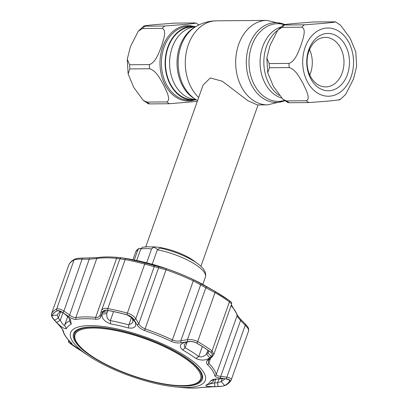 <?xml version="1.0" encoding="UTF-8"?>
<svg xmlns="http://www.w3.org/2000/svg" width="408" height="408" viewBox="0 0 408 408"><rect width="100%" height="100%" fill="white"/><g stroke="black" fill="none" stroke-linecap="round" stroke-linejoin="round"><path stroke-width="0.61" d="M196.019 99.608L192.902 99.634A36.378 27.122 -90.5 0 1 168.086 47.512A36.378 27.122 -90.5 0 1 192.29 26.872L195.406 26.846M151.837 246.901A29.233 8.543 19.5 0 1 191.786 259.366A29.233 8.543 19.5 0 1 196.156 262.594M257.402 104.938L247.957 100.74L222.238 81.197L210.288 77.948L203.046 85.129L145.794 246.804M300.982 45.252C298.518 51.53 295.203 61.45 288.946 63.413L269.193 63.577L266.847 58.058L269.984 45.512L277.792 30.136L282.02 27.356L301.772 27.188C306.678 29.09 302.965 38.964 300.982 45.252M289.195 67.58C295.744 69.35 300.15 78.402 303.343 84.13C306.031 89.837 310.916 98.935 306.23 100.751L286.477 100.919L282.882 99.246L273.319 86.241L267.709 72.685L269.448 67.748L289.195 67.58A43.85 32.691 -90.5 0 1 288.946 63.413M282.882 99.246L288.074 102.658L289.298 102.724L309.045 102.561L329.608 100.985C334.499 100.46 342.909 99.623 338.9 99.506M340.129 99.623L345.698 94.365L353.507 78.989L356.643 66.443L355.781 51.816L350.171 38.265L340.609 25.255L335.417 21.843L314.446 21.94L293.898 23.516C288.991 24.041 280.602 24.873 284.585 24.995L304.337 24.827L324.88 23.256C329.791 22.731 338.181 21.894 334.193 21.772M279.21 95.441A36.868 27.484 -90.5 0 1 266.475 46.471A36.868 27.484 -90.5 0 1 277.562 30.406M308.8 49.71A28.667 21.369 -90.5 0 1 337.268 36.271A28.667 21.369 -90.5 0 1 347.427 74.516A28.667 21.369 -90.5 0 1 318.964 87.955A28.667 21.369 -90.5 0 1 308.8 49.71M308.83 51.418A24.766 18.467 -90.5 0 1 325.309 37.368A24.766 18.467 -90.5 0 1 342.205 72.853A24.766 18.467 -90.5 0 1 325.727 86.904A24.766 18.467 -90.5 0 1 308.83 51.418M309.57 49.541A24.766 18.467 -90.5 0 1 310.524 73.119A24.766 18.467 -90.5 0 1 309.784 74.996M282.02 27.356A43.85 32.691 89.5 0 1 284.585 24.995L283.356 24.878L277.792 30.136M130.402 46.691L138.21 31.314L142.438 28.529L162.19 28.366C167.096 30.263 163.384 40.137 161.4 46.43C158.941 52.703 155.621 62.623 149.364 64.586L129.611 64.755L127.265 59.231L130.402 46.691M198.961 24.903L195.835 23.016L194.611 22.95L174.864 23.118L154.316 24.689C149.41 25.214 141.02 26.051 145.008 26.168L143.774 26.051L138.21 31.314M194.611 22.95C198.599 23.067 190.21 23.904 185.298 24.429L164.756 26.005L145.008 26.168A43.85 32.691 89.5 0 0 142.438 28.529M195.733 26.648A36.868 27.484 89.5 0 0 192.285 26.387A36.868 27.484 89.5 0 0 167.754 47.303A36.868 27.484 89.5 0 0 192.907 100.118A36.868 27.484 89.5 0 0 196.35 99.802M197.304 101.352L169.463 103.734L149.716 103.902L148.492 103.836L143.3 100.424L146.895 102.092L166.648 101.924C171.334 100.113 166.449 91.01 163.761 85.303C160.568 79.575 156.162 70.523 149.614 68.758L129.866 68.927L128.127 73.863L127.265 59.231M143.3 100.424L133.737 87.419L128.127 73.863M146.661 262.803L151.577 248.921A37.031 10.817 -160.5 0 0 145.559 248.579A37.031 10.817 -160.5 0 0 140.75 249.013L142.55 247.233L147.716 246.738L153.979 247.115L151.577 248.921M157.519 249.359L153.979 247.115M157.325 249.798L159.931 248.069C171.926 250.599 182.911 254.745 192.882 260.508C200.032 264.685 207.193 270.596 205.413 276.966A37.031 10.817 -160.5 0 0 157.325 249.798L152.204 264.257M141.02 248.431L139.077 248.431L137.843 249.961A37.031 10.817 -160.5 0 0 135.599 252.241C136.027 250.808 137.19 249.538 139.077 248.431M134.288 259.993L137.843 249.961M136.69 260.477L140.75 249.013M62.924 312.778L60.267 320.28L58.319 318.143L60.69 311.437A89.979 26.29 -160.5 0 0 57.278 315.037L58.319 318.143L54.636 320.244C52.632 318.021 51.785 316.435 52.086 315.496A94.722 27.673 19.5 0 1 57.171 310.814L57.916 310.646L62.827 312.707L65.26 314.4L70.548 319.699L71.216 324.212A76.699 22.409 -160.5 0 0 66.529 328.527C64.637 329.231 61.322 327.185 56.59 322.386L60.267 320.28C62.286 323.779 63.714 325.497 64.561 325.446A79.58 23.251 19.5 0 1 69.426 320.969L69.717 320.601L69.482 318.265M224.66 385.514C223.395 386.07 221.167 386.407 217.979 386.519L214.904 386.621C208.039 386.713 205.076 386.213 206.009 385.116A76.699 22.409 -160.5 0 0 210.696 380.802L213.093 379.42L223.579 378.634L226.165 378.981L229.526 380.047L229.745 380.837A94.722 27.673 19.5 0 1 224.66 385.514L221.207 381.546A89.979 26.29 -160.5 0 0 224.854 378.808M185.569 356.153A71.461 20.879 19.5 0 1 176.108 386.983A71.461 20.879 19.5 0 1 90.316 356.954A71.461 20.879 19.5 0 1 89.138 356.184A71.461 20.879 19.5 0 1 90.392 325.625A71.461 20.879 19.5 0 1 185.569 356.153M81.722 351.15A94.722 27.673 19.5 0 1 77.785 348.697A94.722 27.673 19.5 0 1 76.219 347.677A94.722 27.673 19.5 0 1 71.053 344.117L69.549 342.74L70.375 343.184L81.345 350.875A76.699 22.409 -160.5 0 0 86.231 354.272L89.138 356.184M176.108 386.983L182.376 387.6A80.187 23.429 -160.5 0 0 201.96 387.437L217.719 386.565C221.09 386.447 223.431 386.101 224.742 385.519A94.804 27.698 -160.5 0 0 229.832 380.832C230.112 379.94 228.857 379.292 226.063 378.884L219.983 378.053C216.923 377.619 215.195 376.814 214.786 375.625A80.187 23.429 -160.5 0 0 207.432 364.533C206.035 362.987 206.193 361.417 207.896 359.82L211.339 356.668C212.869 355.169 212.706 353.675 210.844 352.191A94.804 27.698 -160.5 0 0 204.107 347.606A94.804 27.698 -160.5 0 0 196.579 343.026C193.948 341.634 191.071 341.175 187.945 341.644L181.31 342.745C177.934 343.281 174.655 342.842 171.472 341.435A80.187 23.429 -160.5 0 0 144.529 330.505C141.102 329.225 138.603 327.318 137.042 324.783L134.008 319.76C132.508 317.409 130.183 315.761 127.026 314.808A94.804 27.698 -160.5 0 0 107.671 310.325C104.744 309.881 102.944 310.575 102.27 312.416L100.975 316.44C100.286 318.454 98.542 319.382 95.742 319.214A80.187 23.429 -160.5 0 0 76.158 319.377C74.144 319.581 71.686 318.694 68.794 316.71L63.056 312.747C60.369 310.932 58.385 310.269 57.105 310.753A94.804 27.698 -160.5 0 0 52.02 315.44C51.704 316.43 52.601 318.092 54.713 320.428L59.313 325.441C61.623 327.976 62.965 329.894 63.332 331.189A1.622 1.525 166.7 0 1 62.801 330.368L62.801 330.368C63.73 334.075 66.31 338.008 70.538 342.159A1.622 1.321 134.8 0 1 70.406 342.006M210.773 352.216C212.548 353.644 212.711 355.067 211.252 356.485L209.794 357.836C205.632 360.575 200.996 360.784 195.881 358.454A76.699 22.409 -160.5 0 0 189.73 354.236A76.699 22.409 -160.5 0 0 182.748 350.018C178.75 346.494 179.658 343.893 185.477 342.215L188.302 341.741C191.281 341.297 194.019 341.736 196.518 343.062A94.722 27.673 19.5 0 1 204.041 347.631A94.722 27.673 19.5 0 1 210.773 352.216L211.058 352.435M186.808 341.996L184.222 344.785L184.804 347.509L185.15 347.749A79.58 23.251 19.5 0 1 192.392 352.119A79.58 23.251 19.5 0 1 198.778 356.5L199.099 356.689C201.807 357.245 204.275 356.388 206.514 354.119L207.988 352.772L208.554 351.798L208.595 350.671M208.483 287.65A1.622 0.913 -60.5 0 1 208.493 287.655L214.312 290.97A92.157 26.923 -160.5 0 0 213.644 290.583L206.494 286.523A78.974 23.072 19.5 0 1 206.881 286.748M134.971 321.723C136.904 326.548 134.747 328.639 128.484 328.001A76.699 22.409 -160.5 0 0 110.665 323.881C104.56 321.657 101.668 318.393 101.98 314.094L106.728 313.63L106.983 317.261C107.722 319.092 108.849 320.214 110.359 320.627A79.58 23.251 19.5 0 1 128.846 324.906L132.799 322.616L132.819 319.668L131.539 317.526L133.676 319.581L134.971 321.723L132.819 319.668M215.021 378.94L214.149 379.69A79.58 23.251 19.5 0 1 209.289 384.163L214.526 382.867L217.591 382.765L221.207 381.546L222.289 378.502M119.993 258.907L116.586 258.356A81.207 23.725 -160.5 0 0 96.752 258.519L89.428 259.162L82.288 259.187C78.331 259.049 75.582 259.315 74.037 259.993A95.824 27.999 -160.5 0 0 68.891 264.731L51.541 313.726A95.824 27.999 19.5 0 1 56.687 308.989C58.196 308.397 60.603 309.096 63.908 311.09A1.622 0.439 124.9 0 0 63.056 312.747M183.462 356.169A68.299 19.956 -160.5 0 0 116.285 329.771A68.299 19.956 -160.5 0 0 73.598 333.652A68.299 19.956 -160.5 0 0 92.427 356.934A68.299 19.956 -160.5 0 0 159.926 383.403A68.299 19.956 -160.5 0 0 202.363 379.251A68.299 19.956 -160.5 0 0 183.462 356.169M74.858 331.627A68.213 19.931 -160.5 0 0 74.939 332.551M202.011 377.548A68.213 19.931 -160.5 0 0 202.659 376.885M52.086 315.496L57.258 315.083M56.59 322.386L54.636 320.244M76.158 319.377A1.622 1.367 80.9 0 1 75.837 317.587A81.207 23.725 19.5 0 1 95.671 317.419L116.586 258.356A1.622 1.01 -84.6 0 1 117.616 257.428C109.829 256.693 103.214 256.754 97.772 257.606L97.772 257.606A1.622 1.367 -99.1 0 0 96.752 258.519L75.837 317.587C74.098 317.74 72.032 316.894 69.635 315.058L63.908 311.09L82.442 258.131M68.794 316.71A1.622 0.439 124.5 0 1 69.635 315.058L89.592 258.101M121.579 257.82L117.616 257.428A1.622 1.01 -84.6 0 1 117.652 257.433L121.232 257.79M151.312 264.486A1.622 1.255 102.3 0 1 151.399 264.501A1.622 1.255 102.3 0 1 151.485 264.527L146.039 263.15A92.157 26.923 -160.5 0 0 127.219 258.8L124.312 258.218L129.392 259.019A79.489 23.225 -160.5 0 0 126.796 258.596L121.482 257.785C121.421 257.468 120.88 257.831 119.85 258.861A1.622 1.622 93.5 0 1 121.482 257.785L121.482 257.785A1.622 1.622 93.5 0 1 121.635 257.8L126.006 258.616A94.758 27.683 19.5 0 1 145.355 263.089L166.413 268.719A80.136 23.414 19.5 0 1 193.336 279.643L214.868 291.297A94.758 27.683 19.5 0 1 215.557 291.695A94.758 27.683 19.5 0 1 222.396 295.871A94.758 27.683 19.5 0 1 229.128 300.456A1.622 1.102 125.9 0 1 229.184 300.492A1.622 1.102 125.9 0 1 229.429 301.874A95.824 27.999 -160.5 0 0 222.62 297.243A95.824 27.999 -160.5 0 0 215.011 292.613L205.831 287.773A1.622 0.908 -60.8 0 1 207.269 287.013M95.742 319.214A1.622 1.01 95.4 0 1 95.671 317.419C98.073 317.541 99.583 316.669 100.2 314.798L101.47 310.774C102.214 308.749 104.326 308.015 107.794 308.56A95.824 27.999 19.5 0 1 127.357 313.089C131.106 314.206 133.916 316.078 135.787 318.709L138.802 323.728C140.046 326.023 142.142 327.731 145.08 328.853A81.207 23.725 19.5 0 1 172.365 339.92C175.114 341.114 177.939 341.404 180.841 340.787L187.451 339.675L205.831 287.773L193.28 280.857A81.207 23.725 -160.5 0 0 166 269.79L144.707 264.088A95.824 27.999 -160.5 0 0 125.144 259.565L119.85 258.861L101.51 310.646M134.008 319.76A1.622 0.954 149.2 0 0 135.787 318.709L154.163 266.812A1.622 1.255 -77.3 0 0 153.357 265.139M137.042 324.783A1.622 0.959 148.8 0 0 138.802 323.728L158.59 267.837A1.622 1.255 -76.6 0 0 157.804 266.169M181.31 342.745A1.622 0.612 80.7 0 1 180.841 340.787L200.634 284.896A1.622 0.908 -61.3 0 1 202.052 284.121M211.339 356.668A1.622 1.239 -132.5 0 0 212.446 356.459L208.156 360.718L208.784 363.314A81.207 23.725 19.5 0 1 216.235 374.549C216.602 375.559 218.117 376.166 220.769 376.375L226.848 377.201C230.143 377.885 231.617 378.757 231.27 379.828L248.62 330.832C249.007 329.69 247.875 327.848 245.228 325.298L240.562 320.484C238.614 318.276 237.476 316.613 237.15 315.486A81.207 23.725 -160.5 0 0 231.086 305.679M187.945 341.644A1.622 0.607 80.2 0 1 187.451 339.675C191.148 339.303 194.55 339.951 197.661 341.613A95.824 27.999 19.5 0 1 212.078 350.875L213.802 354.496L231.683 303.996L229.429 301.874L212.078 350.875A1.622 1.102 125.9 0 1 210.844 352.191M100.2 314.798A1.622 1.321 17.5 0 0 100.184 314.843L101.454 310.814A1.622 1.316 17.5 0 1 101.47 310.774L101.454 310.814A1.622 1.316 17.5 0 0 102.27 312.416M100.154 314.93L100.184 314.843A1.622 1.321 17.5 0 0 100.975 316.44M68.621 340.16L68.457 340.629L69.197 340.782M240.7 319.413A1.622 0.576 135.7 0 1 240.847 319.479A1.622 0.576 135.7 0 1 240.562 320.484L220.769 376.375A1.622 0.862 -82 0 1 219.983 378.053M245.366 324.233A1.622 0.571 136.1 0 1 245.524 324.304A1.622 0.571 136.1 0 1 245.228 325.298L226.848 377.201A1.622 0.862 -82.5 0 1 226.063 378.884M217.979 386.519L217.591 382.765L219.111 378.466M215.975 378.772L214.526 382.867L214.904 386.621M206.009 385.116L209.08 384.29M69.192 342.587L69.549 342.74M108.283 310.503L107.268 311.911L102.536 312.375L106.004 310.243L107.692 310.391A94.722 27.673 19.5 0 1 127.031 314.864L132.626 318.189L133.676 319.581M131.539 317.526L131.351 317.021M107.319 311.763L106.728 313.63L107.564 311.263M101.98 314.094L102.536 312.375M153.199 264.904A1.622 1.255 102.6 0 1 153.291 264.92A1.622 1.255 102.6 0 1 153.382 264.945L151.485 264.527M124.312 258.218A1.622 1.622 89.8 0 1 124.634 258.305M132.059 259.774A1.622 0.739 -79.5 0 1 132.274 259.61L129.428 259.024M132.274 259.61A78.974 23.072 19.5 0 1 150.623 263.854L153.408 264.573C155.224 265.21 155.213 265.333 153.382 264.945M153.204 264.512L153.408 264.573A79.489 23.225 -160.5 0 1 204.413 285.269L204.454 285.289C188.975 276.859 171.89 269.938 153.204 264.512M206.275 286.406A1.622 0.908 -60.7 0 1 206.285 286.411L208.493 287.655A1.622 0.913 -60.5 0 1 208.503 287.66M211.252 356.485L207.988 352.772L208.651 350.895M207.907 350.197L206.514 354.119L209.794 357.836M185.018 342.302L185.477 342.215M208.983 359.606A1.622 1.244 -132.1 0 1 207.896 359.82M59.313 325.441A1.622 0.561 -42.8 0 1 59.17 325.37L54.565 320.356A1.622 0.556 -42.4 0 0 54.713 320.428M63.332 331.189A80.187 23.429 -160.5 0 0 70.686 342.281C72.119 343.709 72.359 344.173 71.395 343.674A1.622 1.545 -63 0 1 70.798 342.424M71.395 343.674L69.437 342.644A1.622 1.545 -61.5 0 1 68.993 340.67L69.018 340.593M69.437 342.644L71.002 344.082A94.804 27.698 -160.5 0 0 76.179 347.647A94.804 27.698 -160.5 0 0 76.199 347.662M210.502 386.784L217.76 386.565M217.719 386.565L217.739 386.585C219.835 386.697 222.401 386.289 225.446 385.361L225.446 385.361C228.092 383.994 230.01 382.214 231.188 380.016L231.188 380.016A1.622 1.55 27.6 0 0 231.27 379.828M77.918 348.386A1.622 1.132 -55.6 0 0 78.101 348.554L78.101 348.554A1.622 1.132 -55.6 0 0 78.351 348.672M181.106 385.642A66.56 19.446 -160.5 0 0 187.644 385.397A66.56 19.446 -160.5 0 0 180.27 355.256A66.56 19.446 -160.5 0 0 94.574 328.047A66.56 19.446 -160.5 0 0 81.166 347.692A66.56 19.446 -160.5 0 0 181.106 385.642M81.166 347.692L80.606 347.137A67.402 19.691 19.5 0 1 74.46 333.907A67.402 19.691 19.5 0 1 94.182 327.247A67.402 19.691 19.5 0 1 166.296 346.846A67.402 19.691 19.5 0 1 201.532 378.905A67.402 19.691 19.5 0 1 188.43 385.32L187.644 385.397M284.437 100.419A38.831 28.948 -90.5 0 1 255.382 86.715A38.831 28.948 -90.5 0 1 251.782 45.732A38.831 28.948 -90.5 0 1 284.203 24.669M284.835 100.694A39.877 29.728 -90.5 0 1 253.567 88.531A39.877 29.728 -90.5 0 1 249.161 45.298A39.877 29.728 -90.5 0 1 284.901 24.556M284.947 100.771L267.495 104.851A42.228 31.482 -90.5 0 1 238.69 44.355A42.228 31.482 -90.5 0 1 266.786 20.4L216.413 20.823C208.891 20.925 201.914 22.919 195.473 26.806A39.877 29.728 -90.5 0 0 181.014 45.869A39.877 29.728 -90.5 0 0 196.085 99.649L197.605 100.496M198.671 97.481A42.228 31.482 -90.5 0 1 188.317 44.778A42.228 31.482 -90.5 0 1 216.413 20.823M196.085 99.649L194.478 98.705A38.831 28.948 -90.5 0 1 179.806 46.339A38.831 28.948 -90.5 0 1 193.882 27.775L195.473 26.806M195.973 99.583A36.378 27.122 -90.5 0 1 172.201 47.476A36.378 27.122 -90.5 0 1 195.361 26.877M281.459 97.976A36.378 27.122 -90.5 0 1 262.686 46.716A36.378 27.122 -90.5 0 1 280.735 27.081M305.133 47.353A34.109 25.429 89.5 0 0 317.225 92.861A34.109 25.429 89.5 0 0 351.094 76.872A34.109 25.429 89.5 0 0 339.002 31.365A34.109 25.429 89.5 0 0 305.133 47.353M309.045 102.561A43.85 32.691 -90.5 0 1 306.23 100.751M286.477 100.919A43.85 32.691 89.5 0 0 289.298 102.724M269.193 63.577A43.85 32.691 89.5 0 0 269.448 67.748M301.772 27.188A43.85 32.691 -90.5 0 1 304.337 24.827M194.412 100.052A37.689 28.101 -90.5 0 1 166.189 86.782A37.689 28.101 -90.5 0 1 162.685 46.981A37.689 28.101 -90.5 0 1 193.795 26.428M162.19 28.366A43.85 32.691 -90.5 0 1 164.756 26.005M192.285 26.387L188.572 26.418A36.868 27.484 89.5 0 0 164.041 47.333A36.868 27.484 89.5 0 0 189.195 100.154L192.907 100.118M129.611 64.755A43.85 32.691 89.5 0 0 129.866 68.927M149.614 68.758A43.85 32.691 -90.5 0 1 149.364 64.586M146.895 102.092A43.85 32.691 89.5 0 0 149.716 103.902M169.463 103.734A43.85 32.691 -90.5 0 1 166.648 101.924M214.868 291.297A1.622 0.831 120 0 1 215.011 292.613L197.661 341.613A1.622 0.831 120 0 1 196.579 343.026M187.211 341.924L185.15 347.749L182.748 350.018M113.557 311.585L110.359 320.627L110.665 323.881M57.105 310.753A1.622 1.499 62.4 0 1 56.687 308.989L74.037 259.993A1.622 1.499 -117.6 0 1 74.72 259.192C72.068 260.559 70.156 262.339 68.978 264.537L68.978 264.537A1.622 1.55 -152.4 0 0 68.891 264.731L51.541 313.726A1.622 1.55 27.6 0 0 52.02 315.44M58.788 310.743L57.171 310.814M71.216 324.212L69.426 320.969L69.799 319.908M66.529 328.527L64.561 325.446L67.754 316.43M74.72 259.192L74.72 259.192C76.658 258.412 79.223 258.05 82.416 258.106L97.772 257.606M98.078 257.601A80.136 23.414 19.5 0 1 117.652 257.433M107.671 310.325A1.622 0.719 100.8 0 1 107.794 308.56L125.144 259.565A1.622 0.719 -79.2 0 1 126.006 258.616M127.026 314.808A1.622 0.398 105.1 0 1 127.357 313.089L144.707 264.088A1.622 0.398 -74.9 0 1 145.355 263.089M144.529 330.505L166.413 268.719M171.472 341.435A1.622 0.515 115.4 0 0 172.365 339.92L193.28 280.857A1.622 0.515 -64.6 0 0 193.336 279.643M210.625 358.122L208.784 363.314A1.622 1.321 134.8 0 1 207.432 364.533M231.372 304.873L237.196 314.66A1.622 1.525 166.7 0 1 237.15 315.486L216.235 374.549A1.622 1.525 166.7 0 1 214.786 375.625M229.745 380.837L228.373 379.455M214.149 379.69L210.696 380.802M71.553 343.893L71.053 344.117M128.484 328.001L128.846 324.906L131.504 317.409M127.219 258.8A1.622 0.719 -79.2 0 1 127.235 258.8L146.054 263.155A1.622 0.398 105.1 0 0 146.054 263.155A1.622 0.398 105.1 0 0 146.039 263.15M127.235 258.8A1.622 0.719 -79.2 0 1 127.245 258.8L124.42 258.264M150.353 264.262A1.622 0.372 -74.6 0 1 150.623 263.854M202.307 346.535L198.778 356.5L195.881 358.454M70.686 342.281A1.622 1.321 134.8 0 1 70.538 342.159L71.431 343.051M201.96 387.437A1.622 1.367 80.9 0 0 202.225 387.421C196.784 388.278 190.164 388.334 182.376 387.6L181.891 387.554M224.742 385.519A1.622 1.499 62.4 0 0 225.446 385.361M229.832 380.832A1.622 1.55 27.6 0 0 231.188 380.016L231.316 379.72M267.495 104.851L257.377 104.938M285.034 24.536L266.786 20.4M200.909 266.322L258.06 104.933M266.847 58.058L267.709 72.685M205.413 276.966L202.786 284.381M135.599 252.241L132.947 259.733M76.219 347.677L70.977 344.066C68.213 341.476 68.921 343.638 68.457 340.629M231.683 303.996C231.464 301.272 231.611 302.767 229.184 300.492L214.312 290.97M68.978 264.537L68.845 264.838M237.196 314.66C237.272 315.313 238.491 316.919 240.847 319.479L245.524 324.304C248.018 326.747 249.069 328.884 248.671 330.72M146.054 263.155L154.173 265.108M206.285 286.411L204.158 285.187M212.446 356.459L213.802 354.496M54.565 320.356C52.897 318.755 50.918 315.731 51.495 313.839M59.17 325.37C63.724 330.653 62.378 329.899 62.801 330.368M202.225 387.421L210.518 386.799M79.387 349.432L77.229 347.856M201.532 378.905L202.557 376.013M74.46 333.907L75.485 331.015"/></g></svg>
